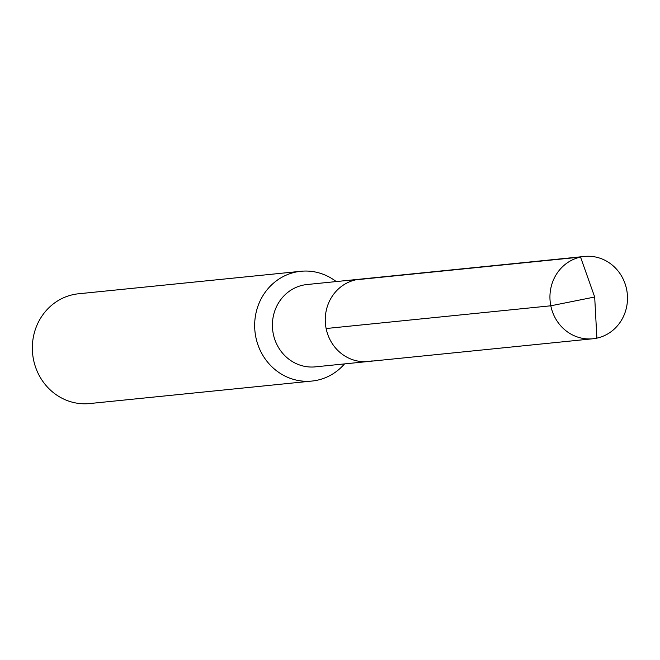 <?xml version="1.0" encoding="UTF-8"?>
<svg xmlns="http://www.w3.org/2000/svg" width="660" height="660" viewBox="0 0 660 660"><rect width="100%" height="100%" fill="white"/><g stroke="black" fill="none" stroke-linecap="round" stroke-linejoin="round"><path stroke-width="0.99" d="M372.207 360.871A41.374 38.75 84.2 0 1 368.197 361.507L315.34 366.853A41.374 38.75 84.2 0 1 272.893 331.741A41.374 38.75 84.2 0 1 303.006 285.161A41.374 38.75 -95.8 0 1 307.007 284.526L359.865 279.18A41.374 38.75 -95.8 0 0 355.864 279.815A41.374 38.75 84.2 0 0 325.751 326.395A41.374 38.75 84.2 0 0 368.197 361.507A41.374 38.75 84.2 0 1 325.751 326.395A41.374 38.75 84.2 0 1 355.864 279.815L580.544 257.078L355.864 279.815A41.374 38.75 -95.8 0 1 359.865 279.18L584.545 256.443A41.374 38.75 -95.8 0 1 627 291.555A41.374 38.75 -95.8 0 1 596.887 338.143A41.374 38.75 84.2 0 1 592.878 338.77A41.374 38.75 84.2 0 1 550.432 303.658A41.374 38.75 84.2 0 1 580.544 257.078A41.374 38.75 -95.8 0 1 584.545 256.443M311.924 381.059L89.603 403.557A55.168 51.67 84.2 0 1 33 356.738A55.168 51.67 84.2 0 1 73.153 294.632A55.168 51.67 -95.8 0 1 78.499 293.783L300.82 271.293A55.168 51.67 -95.8 0 0 295.474 272.135A55.168 51.67 84.2 0 0 255.321 334.24A55.168 51.67 84.2 0 0 311.924 381.059A55.168 51.67 84.2 0 0 317.27 380.218A55.168 51.67 -95.8 0 0 344.536 363.899M300.82 271.293A55.168 51.67 -95.8 0 1 336.212 281.572M326.123 328.523L550.803 305.795L594.685 297.008L580.544 257.078L594.685 297.008L596.887 338.143M368.197 361.507L592.878 338.77"/></g></svg>
